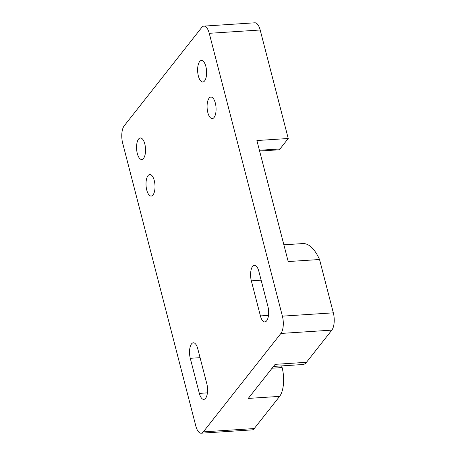 <?xml version="1.0" encoding="UTF-8"?>
<svg xmlns="http://www.w3.org/2000/svg" width="456" height="456" viewBox="0 0 456 456"><rect width="100%" height="100%" fill="white"/><g stroke="black" fill="none" stroke-linecap="round" stroke-linejoin="round"><path stroke-width="0.68" d="M198.366 76.009A10.784 4.463 -93.7 0 0 202.817 82.006A10.784 4.463 -93.7 0 0 205.867 66.49A10.784 4.463 -93.7 0 0 201.415 60.488A10.784 4.463 -93.7 0 0 198.366 76.009M215.329 103.067A10.784 4.463 86.3 0 1 212.279 118.588A10.784 4.463 86.3 0 1 207.828 112.586A10.784 4.463 86.3 0 1 210.877 97.071A10.784 4.463 86.3 0 1 215.329 103.067M146.758 190.061A10.784 4.463 -93.7 0 0 151.21 196.063A10.784 4.463 -93.7 0 0 154.265 180.542A10.784 4.463 -93.7 0 0 149.813 174.545A10.784 4.463 -93.7 0 0 146.758 190.061M144.803 143.965A10.784 4.463 86.3 0 1 141.753 159.48A10.784 4.463 86.3 0 1 137.302 153.484A10.784 4.463 86.3 0 1 140.351 137.963A10.784 4.463 86.3 0 1 144.803 143.965M282.401 316.15A12.939 5.352 86.3 0 1 280.89 333.45L203.313 431.872A12.939 5.352 86.3 0 1 201.159 433.2A12.939 5.352 86.3 0 1 195.818 426.001L122.67 143.161A12.939 5.352 86.3 0 1 124.174 125.867L201.751 27.44A12.939 5.352 86.3 0 1 203.912 26.117A12.939 5.352 86.3 0 1 209.253 33.316L282.401 316.15L333.33 312.839A12.939 5.352 86.3 0 1 331.825 330.133L306.466 362.309A21.563 8.92 86.3 0 1 302.875 364.521L273.48 366.43M267.911 306.398A10.784 4.463 86.3 0 1 264.862 321.919A10.784 4.463 86.3 0 1 260.41 315.917L251.336 280.833A10.784 4.463 86.3 0 1 254.391 265.318A10.784 4.463 86.3 0 1 258.843 271.314L267.911 306.398M197.773 348.789A10.784 4.463 -93.7 0 0 193.321 342.792A10.784 4.463 -93.7 0 0 190.272 358.308L199.346 393.391A10.784 4.463 -93.7 0 0 203.798 399.388A10.784 4.463 -93.7 0 0 206.847 383.872L197.773 348.789M203.912 26.117L254.841 22.8A12.939 5.352 86.3 0 1 260.182 29.999L288.243 138.499L280.018 148.935A8.624 3.568 86.3 0 1 278.582 149.819L259.618 151.056M288.243 138.499L256.899 140.539L288.198 261.55L319.542 259.51L333.33 312.839M306.466 362.309L275.122 364.35L248.263 398.424L279.608 396.384L254.248 428.56A12.939 5.352 86.3 0 1 252.088 429.883L201.159 433.2M283.866 244.809L302.75 243.578A50.992 21.096 86.3 0 1 319.542 259.51M281.688 365.894L282.116 367.559A21.563 8.92 86.3 0 1 279.608 396.384M331.825 330.133L280.89 333.45M254.248 428.56L203.313 431.872M260.182 29.999L209.253 33.316M280.018 148.935L259.418 150.275M282.116 367.559L272.078 368.214M200.07 357.669L190.272 358.308M207.434 392.867L199.346 393.391M268.498 315.392L260.41 315.917M261.14 280.195L251.336 280.833"/></g></svg>
